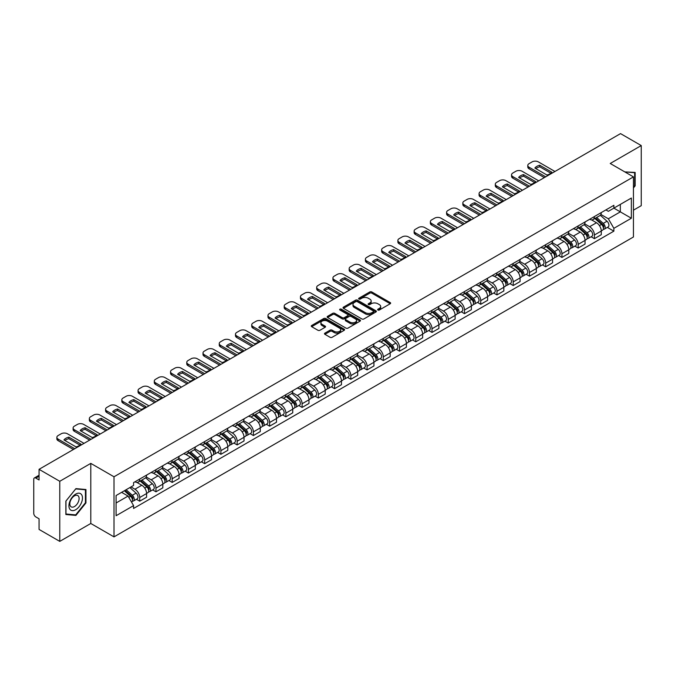<?xml version="1.0" encoding="UTF-8"?>
<svg xmlns="http://www.w3.org/2000/svg" width="675" height="675" viewBox="0 0 675 675"><rect width="100%" height="100%" fill="white"/><g stroke="black" fill="none" stroke-linecap="round" stroke-linejoin="round"><path stroke-width="1.01" d="M377.916 310.019A1.012 0.582 0 0 0 379.35 310.019L390.209 303.75A1.443 0.835 0 0 0 390.631 303.168A1.443 0.835 0 0 0 390.209 302.577L371.815 291.954A1.443 0.835 0 0 0 369.773 291.954L358.914 298.223A1.012 0.582 0 0 0 358.619 298.637A1.012 0.582 0 0 0 358.914 299.05A1.012 0.582 0 0 0 360.34 299.05L361.749 298.24A4.624 2.666 0 0 1 368.288 298.24L369.824 299.126A4.624 2.666 0 0 1 371.174 301.008A4.624 2.666 0 0 1 369.824 302.898L368.415 303.708A1.012 0.582 0 0 0 368.12 304.121A1.012 0.582 0 0 0 368.415 304.535A1.012 0.582 0 0 0 369.849 304.535L371.25 303.725A4.624 2.666 0 0 1 377.789 303.725L379.325 304.611A4.624 2.666 0 0 1 380.675 306.501A4.624 2.666 0 0 1 379.325 308.382L377.916 309.192A1.012 0.582 0 0 0 377.62 309.606A1.012 0.582 0 0 0 377.916 310.019L377.916 309.192M324.911 333.129A1.443 0.835 0 0 0 324.489 333.72A1.443 0.835 0 0 0 324.911 334.311L330.075 337.289A1.443 0.835 0 0 0 332.117 337.289L344.174 330.328A1.443 0.835 0 0 0 344.596 329.738A1.443 0.835 0 0 0 344.174 329.147L325.78 318.532A1.443 0.835 0 0 0 323.738 318.532L311.681 325.493A1.443 0.835 0 0 0 311.259 326.084A1.443 0.835 0 0 0 311.681 326.675L317.917 330.269A1.443 0.835 0 0 0 319.958 330.269L325.122 327.291A1.443 0.835 0 0 0 325.544 326.7A1.443 0.835 0 0 0 325.122 326.109L322.026 324.329A3.864 2.228 0 0 1 320.895 322.751A3.864 2.228 0 0 1 323.283 320.684A3.864 2.228 0 0 1 327.493 321.173L339.601 328.16A3.864 2.228 0 0 1 340.732 329.738A3.864 2.228 0 0 1 338.352 331.805A3.864 2.228 0 0 1 334.133 331.315L332.117 330.151A1.443 0.835 0 0 0 330.075 330.151L324.911 333.129L324.911 334.311M114.008 476.778L90.796 463.379L59.771 481.283L39.057 469.327L620.536 133.616L641.25 145.572L610.234 163.485L633.445 176.884L114.008 476.778L114.008 536.878L633.445 236.984L633.445 176.884M361.851 318.946A1.443 0.835 0 0 0 363.892 318.946L375.95 311.985A1.443 0.835 0 0 0 376.372 311.394A1.443 0.835 0 0 0 375.95 310.804L357.556 300.181A1.443 0.835 0 0 0 355.514 300.181L343.457 307.142A1.443 0.835 0 0 0 343.035 307.733A1.443 0.835 0 0 0 343.457 308.323L361.851 318.946M340.335 310.238A1.012 0.582 0 0 1 341.364 310.382L341.364 309.184L360.062 319.975A1.443 0.835 0 0 1 360.484 320.566A1.443 0.835 0 0 1 360.062 321.157L348.005 328.118A1.443 0.835 0 0 1 345.963 328.118L327.569 317.495L332.733 314.542L332.733 313.343L327.569 316.322A1.443 0.835 0 0 0 327.147 316.913A1.443 0.835 0 0 0 327.569 317.495L327.569 316.322M332.733 314.542A1.443 0.835 0 0 1 334.775 314.542L334.775 313.343A1.443 0.835 0 0 0 332.733 313.343M334.775 313.343L342.233 317.647A1.443 0.835 0 0 0 344.275 317.647L347.701 315.672A1.443 0.835 0 0 0 348.123 315.082A1.443 0.835 0 0 0 347.701 314.491L339.93 310.011A1.012 0.582 0 0 1 339.635 309.597A1.012 0.582 0 0 1 340.259 309.057A1.012 0.582 0 0 1 341.364 309.184M59.771 481.283L59.771 541.384L39.057 529.428L39.057 518.788L35.834 516.923A2.945 1.696 -120 0 1 33.75 513.321L33.75 479.301A2.945 1.696 -120 0 1 34.358 477.959L39.057 475.242M633.445 210.178L641.25 205.672L641.25 145.572M59.771 541.384L90.796 523.479L114.008 536.878M39.057 469.327L39.057 479.967L35.834 478.102A2.945 1.696 -120 0 0 34.358 477.959M594.405 216.548A6.775 3.907 60 0 1 593.004 219.594L599.873 215.62A6.775 3.907 -120 0 0 601.273 212.583M584.66 223.847L589.621 226.707A6.775 3.907 60 0 1 594.405 235.001L601.282 231.036A6.775 3.907 -120 0 0 596.489 222.742L591.57 219.898M601.282 231.036L601.282 234.698L594.405 238.672L591.114 236.765M593.004 219.594A6.775 3.907 60 0 1 589.672 219.282M594.405 235.001L594.405 238.672M578.171 225.922A6.775 3.907 60 0 1 576.762 228.968L583.639 225.003A6.775 3.907 -120 0 0 585.039 221.957M574.872 246.139L578.171 248.046L585.039 244.08L585.039 240.41A6.775 3.907 -120 0 0 580.247 232.116L575.336 229.281M576.762 228.968A6.775 3.907 60 0 1 573.429 228.665M568.417 233.221L573.379 236.081A6.775 3.907 60 0 1 578.171 244.375L578.171 248.046M561.929 235.305A6.775 3.907 60 0 1 560.528 238.343L567.397 234.377A6.775 3.907 -120 0 0 568.797 231.339M558.638 255.513L561.929 257.42L568.797 253.454L568.797 249.784A6.775 3.907 -120 0 0 564.013 241.49L559.094 238.655M560.528 238.343A6.775 3.907 60 0 1 557.196 238.039M552.175 242.595L557.145 245.455A6.775 3.907 60 0 1 561.929 253.749L561.929 257.42M545.687 244.679A6.775 3.907 60 0 1 544.286 247.717L551.154 243.751A6.775 3.907 -120 0 0 552.563 240.713M542.396 264.895L545.687 266.794L552.563 262.828L552.563 259.158A6.775 3.907 -120 0 0 547.771 250.864L542.852 248.029M544.286 247.717A6.775 3.907 60 0 1 540.953 247.413M535.942 251.969L540.903 254.838A6.775 3.907 60 0 1 545.687 263.132L545.687 266.794M529.453 254.053A6.775 3.907 60 0 1 528.053 257.091L534.921 253.125A6.775 3.907 -120 0 0 536.321 250.087M526.154 274.269L529.453 276.168L536.321 272.202L536.321 268.54A6.775 3.907 -120 0 0 531.537 260.246L526.618 257.403M528.053 257.091A6.775 3.907 60 0 1 524.72 256.787M519.699 261.343L524.661 264.212A6.775 3.907 60 0 1 529.453 272.506L529.453 276.168M513.211 263.427A6.775 3.907 60 0 1 511.81 266.465L518.678 262.499A6.775 3.907 -120 0 0 520.079 259.462M509.92 283.643L513.211 285.542L520.079 281.576L520.079 277.914A6.775 3.907 -120 0 0 515.295 269.62L510.376 266.777M511.81 266.465A6.775 3.907 60 0 1 508.477 266.161M503.466 270.717L508.427 273.586A6.775 3.907 60 0 1 513.211 281.88L513.211 285.542M496.977 272.801A6.775 3.907 60 0 1 495.568 275.847L502.445 271.873A6.775 3.907 -120 0 0 503.845 268.836M493.678 293.017L496.977 294.916L503.845 290.95L503.845 287.288A6.775 3.907 -120 0 0 499.053 278.994L494.142 276.151M495.568 275.847A6.775 3.907 60 0 1 492.235 275.535M487.223 280.1L492.185 282.96A6.775 3.907 60 0 1 496.977 291.254L496.977 294.916M480.735 282.175A6.775 3.907 60 0 1 479.334 285.221L486.202 281.256A6.775 3.907 -120 0 0 487.603 278.21M477.444 302.392L480.735 304.298L487.603 300.333L487.603 296.663A6.775 3.907 -120 0 0 482.819 288.368L477.9 285.533M479.334 285.221A6.775 3.907 60 0 1 476.002 284.909M470.981 289.474L475.943 292.334A6.775 3.907 60 0 1 480.735 300.628L480.735 304.298M464.493 291.558A6.775 3.907 60 0 1 463.092 294.595L469.96 290.63A6.775 3.907 -120 0 0 471.369 287.584M461.202 311.766L464.493 313.673L471.369 309.707L471.369 306.037A6.775 3.907 -120 0 0 466.577 297.743L461.658 294.907M463.092 294.595A6.775 3.907 60 0 1 459.759 294.292M454.748 298.848L459.709 301.708A6.775 3.907 60 0 1 464.493 310.002L464.493 313.673M448.259 300.932A6.775 3.907 60 0 1 446.858 303.969L453.727 300.004A6.775 3.907 -120 0 0 455.127 296.966M444.96 321.148L448.259 323.047L455.127 319.081L455.127 315.411A6.775 3.907 -120 0 0 450.343 307.117L445.424 304.282M446.858 303.969A6.775 3.907 60 0 1 443.517 303.666M438.505 308.222L443.467 311.091A6.775 3.907 60 0 1 448.259 319.376L448.259 323.047M432.017 310.306A6.775 3.907 60 0 1 430.616 313.343L437.484 309.378A6.775 3.907 -120 0 0 438.885 306.34M428.726 330.522L432.017 332.421L438.885 328.455L438.885 324.793A6.775 3.907 -120 0 0 434.101 316.499L429.182 313.656M430.616 313.343A6.775 3.907 60 0 1 427.283 313.04M422.272 317.596L427.233 320.465A6.775 3.907 60 0 1 432.017 328.759L432.017 332.421M415.783 319.68A6.775 3.907 60 0 1 414.374 322.718L421.251 318.752A6.775 3.907 -120 0 0 422.651 315.714M412.484 339.896L415.783 341.795L422.651 337.829L422.651 334.167A6.775 3.907 -120 0 0 417.859 325.873L412.948 323.03M414.374 322.718A6.775 3.907 60 0 1 411.041 322.414M406.029 326.97L410.991 329.839A6.775 3.907 60 0 1 415.783 338.133L415.783 341.795M399.541 329.054A6.775 3.907 60 0 1 398.14 332.1L405.008 328.126A6.775 3.907 -120 0 0 406.409 325.088M396.25 349.27L399.541 351.169L406.409 347.203L406.409 343.541A6.775 3.907 -120 0 0 401.625 335.247L396.706 332.404M398.14 332.1A6.775 3.907 60 0 1 394.808 331.788M389.787 336.344L394.748 339.213A6.775 3.907 60 0 1 399.541 347.507L399.541 351.169M383.299 338.428A6.775 3.907 60 0 1 381.898 341.474L388.766 337.508A6.775 3.907 -120 0 0 390.175 334.462M380.008 358.644L383.299 360.551L390.175 356.586L390.175 352.915A6.775 3.907 -120 0 0 385.383 344.621L380.464 341.786M381.898 341.474A6.775 3.907 60 0 1 378.565 341.162M373.553 345.727L378.515 348.587A6.775 3.907 60 0 1 383.299 356.881L383.299 360.551M367.065 347.811A6.775 3.907 60 0 1 365.664 350.848L372.532 346.882A6.775 3.907 -120 0 0 373.933 343.837M363.766 368.018L367.065 369.925L373.933 365.96L373.933 362.289A6.775 3.907 -120 0 0 369.149 353.995L364.23 351.16M365.664 350.848A6.775 3.907 60 0 1 362.323 350.544M357.311 355.101L362.273 357.961A6.775 3.907 60 0 1 367.065 366.255L367.065 369.925M350.823 357.185A6.775 3.907 60 0 1 349.422 360.222L356.29 356.257A6.775 3.907 -120 0 0 357.691 353.219M347.532 377.401L350.823 379.299L357.691 375.334L357.691 371.663A6.775 3.907 -120 0 0 352.907 363.369L347.988 360.534M349.422 360.222A6.775 3.907 60 0 1 346.089 359.918M341.077 364.475L346.039 367.335A6.775 3.907 60 0 1 350.823 375.629L350.823 379.299M334.589 366.559A6.775 3.907 60 0 1 333.18 369.596L340.057 365.631A6.775 3.907 -120 0 0 341.457 362.593M331.29 386.775L334.589 388.673L341.457 384.708L341.457 381.046A6.775 3.907 -120 0 0 336.665 372.752L331.746 369.908M333.18 369.596A6.775 3.907 60 0 1 329.847 369.293M324.835 373.849L329.797 376.718A6.775 3.907 60 0 1 334.589 385.012L334.589 388.673M318.347 375.933A6.775 3.907 60 0 1 316.946 378.97L323.814 375.005A6.775 3.907 -120 0 0 325.215 371.967M315.056 396.149L318.347 398.048L325.215 394.082L325.215 390.42A6.775 3.907 -120 0 0 320.431 382.126L315.512 379.282M316.946 378.97A6.775 3.907 60 0 1 313.613 378.667M308.593 383.223L313.554 386.092A6.775 3.907 60 0 1 318.347 394.386L318.347 398.048M302.105 385.307A6.775 3.907 60 0 1 300.704 388.344L307.572 384.379A6.775 3.907 -120 0 0 308.981 381.341M298.814 405.523L302.105 407.422L308.981 403.456L308.981 399.794A6.775 3.907 -120 0 0 304.189 391.5L299.27 388.657M300.704 388.344A6.775 3.907 60 0 1 297.371 388.041M292.359 392.597L297.321 395.466A6.775 3.907 60 0 1 302.105 403.76L302.105 407.422M285.871 394.681A6.775 3.907 60 0 1 284.47 397.727L291.338 393.761A6.775 3.907 -120 0 0 292.739 390.715M282.572 414.897L285.871 416.804L292.739 412.83L292.739 409.168A6.775 3.907 -120 0 0 287.947 400.874L283.036 398.039M284.47 397.727A6.775 3.907 60 0 1 281.129 397.415M276.117 401.979L281.078 404.84A6.775 3.907 60 0 1 285.871 413.134L285.871 416.804M269.629 404.063A6.775 3.907 60 0 1 268.228 407.101L275.096 403.135A6.775 3.907 -120 0 0 276.497 400.089M266.338 424.271L269.629 426.178L276.497 422.212L276.497 418.542A6.775 3.907 -120 0 0 271.713 410.248L266.794 407.413M268.228 407.101A6.775 3.907 60 0 1 264.895 406.797M259.883 411.353L264.845 414.214A6.775 3.907 60 0 1 269.629 422.508L269.629 426.178M253.387 413.438A6.775 3.907 60 0 1 251.986 416.475L258.863 412.509A6.775 3.907 -120 0 0 260.263 409.472M250.096 433.654L253.395 435.552L260.263 431.587L260.263 427.916A6.775 3.907 -120 0 0 255.471 419.622L250.552 416.787M251.986 416.475A6.775 3.907 60 0 1 248.653 416.171M243.641 420.727L248.602 423.588A6.775 3.907 60 0 1 253.395 431.882L253.395 435.552M237.153 422.812A6.775 3.907 60 0 1 235.752 425.849L242.62 421.883A6.775 3.907 -120 0 0 244.021 418.846M233.862 443.028L237.153 444.926L244.021 440.961L244.021 437.29A6.775 3.907 -120 0 0 239.237 429.005L234.318 426.161M235.752 425.849A6.775 3.907 60 0 1 232.419 425.545M227.399 430.102L232.36 432.97A6.775 3.907 60 0 1 237.153 441.264L237.153 444.926M220.911 432.186A6.775 3.907 60 0 1 219.51 435.223L226.378 431.257A6.775 3.907 -120 0 0 227.787 428.22M217.62 452.402L220.911 454.3L227.787 450.335L227.787 446.673A6.775 3.907 -120 0 0 222.995 438.379L218.076 435.535M219.51 435.223A6.775 3.907 60 0 1 216.177 434.919M211.165 439.476L216.127 442.344A6.775 3.907 60 0 1 220.911 450.638L220.911 454.3M204.677 441.56A6.775 3.907 60 0 1 203.268 444.597L210.144 440.632A6.775 3.907 -120 0 0 211.545 437.594M201.378 461.776L204.677 463.674L211.545 459.709L211.545 456.047A6.775 3.907 -120 0 0 206.752 447.753L201.842 444.909M203.268 444.597A6.775 3.907 60 0 1 199.935 444.293M194.923 448.85L199.884 451.718A6.775 3.907 60 0 1 204.677 460.013L204.677 463.674M188.435 450.934A6.775 3.907 60 0 1 187.034 453.98L193.902 450.014A6.775 3.907 -120 0 0 195.303 446.968M185.144 471.15L188.435 473.057L195.303 469.083L195.303 465.421A6.775 3.907 -120 0 0 190.519 457.127L185.6 454.292M187.034 453.98A6.775 3.907 60 0 1 183.701 453.667M178.681 458.232L183.651 461.093A6.775 3.907 60 0 1 188.435 469.387L188.435 473.057M172.193 460.308A6.775 3.907 60 0 1 170.792 463.354L177.668 459.388A6.775 3.907 -120 0 0 179.069 456.342M168.902 480.524L172.193 482.431L179.069 478.465L179.069 474.795A6.775 3.907 -120 0 0 174.277 466.501L169.357 463.666M170.792 463.354A6.775 3.907 60 0 1 167.459 463.05M162.447 467.606L167.408 470.467A6.775 3.907 60 0 1 172.193 478.761L172.193 482.431M155.959 469.69A6.775 3.907 60 0 1 154.558 472.728L161.426 468.762A6.775 3.907 -120 0 0 162.827 465.725M152.66 489.898L155.959 491.805L162.827 487.839L162.827 484.169A6.775 3.907 -120 0 0 158.043 475.875L153.124 473.04M154.558 472.728A6.775 3.907 60 0 1 151.225 472.424M146.205 476.98L151.166 479.841A6.775 3.907 60 0 1 155.959 488.135L155.959 491.805M139.717 479.064A6.775 3.907 60 0 1 138.316 482.102L145.184 478.136A6.775 3.907 -120 0 0 146.593 475.099M136.426 499.281L139.717 501.179L146.593 497.213L146.593 493.543A6.775 3.907 -120 0 0 141.801 485.249L136.882 482.414M138.316 482.102A6.775 3.907 60 0 1 134.983 481.798M130.975 486.937L134.932 489.223A6.775 3.907 60 0 1 139.717 497.517L139.717 501.179M605.914 209.908L608.352 211.326L631.361 198.037L620.325 204.407L620.325 211.866L608.352 218.776L600.893 214.464M116.092 502.985L128.064 496.074L133.574 505.626L116.092 515.725L116.092 495.526L133.574 485.435L133.574 482.608L613.87 205.31L613.87 208.136L631.361 218.236L613.87 228.327L608.352 218.776M631.361 198.037L631.361 218.236M133.574 505.626L133.574 508.452L613.87 231.154L613.87 228.327M633.445 187.971L635.158 185.836L635.158 172.446L624.822 171.906L634.643 172.707L634.643 185.684L633.445 187.178M90.796 463.379L90.796 523.479M65.863 514.519L75.912 515.413L85.953 502.917L85.953 489.527L75.912 488.624L65.863 501.12L65.863 514.519M128.064 496.074L121.61 492.345M607.348 227.391L613.87 231.154M634.643 185.532L635.158 185.836M74.849 514.806L75.912 515.413M85.43 502.613L85.953 502.917M378.321 310.163L379.325 309.589A4.624 2.666 0 0 0 380.675 307.699L380.675 306.501M371.174 301.008L371.174 302.214A4.624 2.666 0 0 1 369.824 304.104L368.82 304.678M390.209 302.577L390.209 303.75L371.815 293.161A1.443 0.835 0 0 0 369.773 293.161L359.319 299.194M375.95 310.804L375.95 311.985L357.556 301.387A1.443 0.835 0 0 0 355.514 301.387L343.482 308.34M373.393 311.808A1.012 0.582 0 0 0 373.697 311.394A1.012 0.582 0 0 0 373.393 310.981L357.252 301.657A1.012 0.582 0 0 0 355.826 301.657L354.341 302.518A4.624 2.666 0 0 0 352.983 304.4A4.624 2.666 0 0 0 354.341 306.29L365.377 312.66A4.624 2.666 0 0 0 371.917 312.66L373.393 311.808L373.393 313.006A1.012 0.582 0 0 0 373.697 312.593L373.697 311.394M352.983 304.4L352.983 305.606A4.624 2.666 0 0 0 354.341 307.496L354.341 306.29M373.393 313.006L371.917 313.867A4.624 2.666 0 0 1 365.377 313.867L354.341 307.496M334.775 314.542L342.233 318.845A1.443 0.835 0 0 0 344.275 318.845L347.701 316.87A1.443 0.835 0 0 0 348.123 316.28L348.123 315.082M341.364 310.382L360.045 321.165M349.971 322.118A3.864 2.228 0 0 0 354.189 322.599A3.864 2.228 0 0 0 356.569 320.541A3.864 2.228 0 0 0 355.438 318.963L351.177 316.499A1.443 0.835 0 0 0 349.127 316.499L345.71 318.473A1.443 0.835 0 0 0 345.288 319.064A1.443 0.835 0 0 0 345.71 319.655L349.971 322.118L349.971 323.317A3.864 2.228 0 0 0 354.189 323.798A3.864 2.228 0 0 0 356.569 321.739L356.569 320.541M345.288 319.064L345.288 320.262A1.443 0.835 0 0 0 345.71 320.853L345.71 319.655M349.971 323.317L345.71 320.853M340.732 329.738L340.732 330.944A3.864 2.228 0 0 1 338.352 333.003A3.864 2.228 0 0 1 334.133 332.522L332.117 331.358A1.443 0.835 0 0 0 330.075 331.358L324.937 334.319M320.895 322.751L320.895 323.949A3.864 2.228 0 0 0 322.026 325.527L322.026 324.329M325.097 327.299L322.026 325.527M344.174 329.147L344.174 330.328L325.78 319.731A1.443 0.835 0 0 0 323.738 319.731L311.698 326.683M594.877 218.506L601.492 224.412A3.679 2.126 60 0 1 602.648 230.108L601.273 230.901M595.055 218.666L598.168 220.463M595.544 218.126L602.91 224.691A1.763 1.021 60 0 1 603.458 227.424A1.763 1.021 60 0 1 603.298 227.492M596.649 217.485L603.264 223.391A3.679 2.126 60 0 1 604.42 229.087A3.679 2.126 60 0 1 603.307 229.205M600.337 215.274L607.011 221.231A3.679 2.126 60 0 1 608.167 226.918L604.42 229.087M550.859 173.197L539.764 166.793A9.197 5.316 180 0 0 535.84 168.615M544.337 177.609L529.09 168.801A4.413 2.548 180 0 1 527.791 167.003L527.791 165.434A4.413 2.548 -0 0 0 529.09 167.24L529.09 168.801M539.764 165.232A9.197 5.316 180 0 0 534.87 168.058L546.927 175.019A9.197 5.316 180 0 0 551.821 172.193L539.764 165.232L539.764 166.793M554.951 171.475L538.355 161.89A4.413 2.548 -0 0 0 532.102 161.89L529.09 163.637A4.413 2.548 -0 0 0 527.791 165.434M545.687 176.825L529.09 167.24M578.635 227.888L585.259 233.786A3.679 2.126 60 0 1 586.406 239.482L585.039 240.275M578.812 228.04L581.926 229.837M579.302 227.5L586.668 234.073A1.763 1.021 60 0 1 587.225 236.798A1.763 1.021 60 0 1 587.064 236.866M580.407 226.868L587.022 232.765A3.679 2.126 60 0 1 588.178 238.461A3.679 2.126 60 0 1 587.064 238.579M584.094 224.648L590.768 230.605A3.679 2.126 60 0 1 591.924 236.292L588.178 238.461M562.402 237.262L569.017 243.169A3.679 2.126 60 0 1 570.173 248.856L568.797 249.649M562.57 237.414L565.692 239.212M563.068 236.874L570.426 243.447A1.763 1.021 60 0 1 570.983 246.181A1.763 1.021 60 0 1 570.822 246.24M564.165 236.242L570.788 242.148A3.679 2.126 60 0 1 571.944 247.835A3.679 2.126 60 0 1 570.831 247.953M567.861 234.023L574.535 239.979A3.679 2.126 60 0 1 575.691 245.675L571.944 247.835M633.994 172.336L634.643 172.707M81.557 494.615A9.568 5.527 120 0 0 72.318 497.087A9.568 5.527 120 0 0 69.837 509.186A9.568 5.527 120 0 0 79.085 506.714A9.568 5.527 120 0 0 81.557 494.615M78.477 496.201A6.547 3.78 120 0 0 77.743 495.517A6.547 3.78 120 0 0 71.651 498.572A6.547 3.78 120 0 0 70.453 506.182A6.547 3.78 120 0 0 71.196 506.866A6.547 3.78 120 0 0 77.287 503.803A6.547 3.78 120 0 0 78.477 496.201M75.701 514.882L65.964 514.013L65.964 501.027L75.701 488.919L85.43 489.788L85.43 502.774L75.701 514.882M84.788 489.417L85.43 489.788M534.617 182.571L523.53 176.167A9.197 5.316 180 0 0 519.607 177.989M528.095 186.983L512.848 178.175A4.413 2.548 180 0 1 511.557 176.377L511.557 174.808A4.413 2.548 -0 0 0 512.848 176.614L512.848 178.175M523.53 174.606A9.197 5.316 180 0 0 518.636 177.432L530.693 184.393A9.197 5.316 180 0 0 535.587 181.567L523.53 174.606L523.53 176.167M538.717 180.849L522.112 171.264A4.413 2.548 -0 0 0 515.869 171.264L512.848 173.011A4.413 2.548 -0 0 0 511.557 174.808M529.453 186.199L512.848 176.614M518.375 191.945L507.288 185.549A9.197 5.316 180 0 0 503.364 187.363M511.861 196.357L496.606 187.557A4.413 2.548 180 0 1 495.315 185.752L495.315 184.191A4.413 2.548 -0 0 0 496.606 185.988L496.606 187.557M507.288 183.98A9.197 5.316 180 0 0 502.394 186.806L514.451 193.767A9.197 5.316 180 0 0 519.345 190.941L507.288 183.98L507.288 185.549M522.475 190.223L505.87 180.638A4.413 2.548 -0 0 0 499.627 180.638L496.606 182.385A4.413 2.548 -0 0 0 495.315 184.191M513.211 195.573L496.606 185.988M546.159 246.637L552.774 252.543A3.679 2.126 60 0 1 553.93 258.23L552.563 259.023M546.337 246.788L549.45 248.594M546.826 246.248L554.192 252.821A1.763 1.021 60 0 1 554.749 255.555A1.763 1.021 60 0 1 554.588 255.614M547.931 245.616L554.546 251.522A3.679 2.126 60 0 1 555.702 257.209A3.679 2.126 60 0 1 554.588 257.327M551.618 243.397L558.292 249.353A3.679 2.126 60 0 1 559.448 255.049L555.702 257.209M529.917 256.011L536.541 261.917A3.679 2.126 60 0 1 537.697 267.604L536.321 268.397M530.094 256.171L533.208 257.968M530.592 255.622L537.95 262.195A1.763 1.021 60 0 1 538.507 264.929A1.763 1.021 60 0 1 538.346 264.988M531.689 254.99L538.304 260.896A3.679 2.126 60 0 1 539.46 266.583A3.679 2.126 60 0 1 538.355 266.701M535.385 252.779L542.059 258.727A3.679 2.126 60 0 1 543.215 264.423L539.46 266.583M513.683 265.385L520.298 271.291A3.679 2.126 60 0 1 521.454 276.986L520.079 277.779M513.861 265.545L516.974 267.342M514.35 265.005L521.716 271.569A1.763 1.021 60 0 1 522.264 274.303A1.763 1.021 60 0 1 522.104 274.371M515.455 264.364L522.07 270.27A3.679 2.126 60 0 1 523.226 275.957A3.679 2.126 60 0 1 522.112 276.075M519.142 262.153L525.817 268.11A3.679 2.126 60 0 1 526.972 273.797L523.226 275.957M502.141 201.319L491.046 194.923A9.197 5.316 180 0 0 487.122 196.746M495.619 205.732L480.372 196.931A4.413 2.548 180 0 1 479.081 195.126L479.081 193.565A4.413 2.548 -0 0 0 480.372 195.362L480.372 196.931M491.046 193.354A9.197 5.316 180 0 0 486.16 196.18L498.218 203.141A9.197 5.316 180 0 0 503.103 200.323L491.046 193.354L491.046 194.923M506.242 199.606L489.637 190.021A4.413 2.548 -0 0 0 483.393 190.021L480.372 191.759A4.413 2.548 -0 0 0 479.081 193.565M496.977 204.955L480.372 195.362M485.899 210.701L474.812 204.297A9.197 5.316 180 0 0 470.888 206.12M479.385 215.106L464.13 206.305A4.413 2.548 180 0 1 462.839 204.5L462.839 202.939A4.413 2.548 -0 0 0 464.13 204.744L464.13 206.305M474.812 202.736A9.197 5.316 180 0 0 469.918 205.554L481.975 212.515A9.197 5.316 180 0 0 486.869 209.697L474.812 202.736L474.812 204.297M489.999 208.98L473.394 199.395A4.413 2.548 -0 0 0 467.151 199.395L464.13 201.133A4.413 2.548 -0 0 0 462.839 202.939M480.735 214.329L464.13 204.744M469.657 220.075L458.57 213.671A9.197 5.316 180 0 0 454.646 215.494M463.143 224.48L447.896 215.679A4.413 2.548 180 0 1 446.597 213.874L446.597 212.313A4.413 2.548 -0 0 0 447.896 214.118L447.896 215.679M458.57 212.11A9.197 5.316 180 0 0 453.676 214.937L465.733 221.898A9.197 5.316 180 0 0 470.627 219.071L458.57 212.11L458.57 213.671M473.757 218.354L457.161 208.769A4.413 2.548 -0 0 0 450.908 208.769L447.896 210.507A4.413 2.548 -0 0 0 446.597 212.313M464.493 223.703L447.896 214.118M453.423 229.449L442.336 223.045A9.197 5.316 180 0 0 438.413 224.868M446.901 233.862L431.654 225.053A4.413 2.548 180 0 1 430.363 223.248L430.363 221.687A4.413 2.548 -0 0 0 431.654 223.493L431.654 225.053M442.336 221.484A9.197 5.316 180 0 0 437.442 224.311L449.499 231.272A9.197 5.316 180 0 0 454.393 228.445L442.336 221.484L442.336 223.045M457.523 227.728L440.918 218.143A4.413 2.548 -0 0 0 434.675 218.143L431.654 219.89A4.413 2.548 -0 0 0 430.363 221.687M448.259 233.078L431.654 223.493M437.181 238.823L426.094 232.419A9.197 5.316 180 0 0 422.17 234.242M430.667 243.236L415.412 234.427A4.413 2.548 180 0 1 414.121 232.63L414.121 231.061A4.413 2.548 -0 0 0 415.412 232.867L415.412 234.427M426.094 230.858A9.197 5.316 180 0 0 421.2 233.685L433.257 240.646A9.197 5.316 180 0 0 438.151 237.819L426.094 230.858L426.094 232.419M441.281 237.102L424.676 227.517A4.413 2.548 -0 0 0 418.433 227.517L415.412 229.264A4.413 2.548 -0 0 0 414.121 231.061M432.017 242.452L415.412 232.867M420.947 248.198L409.852 241.793A9.197 5.316 180 0 0 405.928 243.616M414.425 252.61L399.178 243.802A4.413 2.548 180 0 1 397.879 242.004L397.879 240.443A4.413 2.548 -0 0 0 399.178 242.241L399.178 243.802M409.852 240.233A9.197 5.316 180 0 0 404.966 243.059L417.023 250.02A9.197 5.316 180 0 0 421.909 247.193L409.852 240.233L409.852 241.793M425.048 246.476L408.442 236.891A4.413 2.548 -0 0 0 402.199 236.891L399.178 238.638A4.413 2.548 -0 0 0 397.879 240.443M415.783 251.826L399.178 242.241M404.705 257.572L393.618 251.176A9.197 5.316 180 0 0 389.694 252.99M398.191 261.984L382.936 253.184A4.413 2.548 180 0 1 381.645 251.378L381.645 249.817A4.413 2.548 -0 0 0 382.936 251.615L382.936 253.184M393.618 249.607A9.197 5.316 180 0 0 388.724 252.433L400.781 259.394A9.197 5.316 180 0 0 405.675 256.567L393.618 249.607L393.618 251.176M408.805 255.859L392.2 246.274A4.413 2.548 -0 0 0 385.957 246.274L382.936 248.012A4.413 2.548 -0 0 0 381.645 249.817M399.541 261.208L382.936 251.615M388.462 266.954L377.376 260.55A9.197 5.316 180 0 0 373.452 262.373M381.949 271.358L366.702 262.558A4.413 2.548 180 0 1 365.403 260.752L365.403 259.192A4.413 2.548 -0 0 0 366.702 260.997L366.702 262.558M377.376 258.989A9.197 5.316 180 0 0 372.482 261.807L384.539 268.768A9.197 5.316 180 0 0 389.433 265.95L377.376 258.989L377.376 260.55M392.563 265.233L375.967 255.648A4.413 2.548 -0 0 0 369.714 255.648L366.702 257.386A4.413 2.548 -0 0 0 365.403 259.192M383.299 270.582L366.702 260.997M372.229 276.328L361.142 269.924A9.197 5.316 180 0 0 357.218 271.747M365.707 280.733L350.46 271.932A4.413 2.548 180 0 1 349.169 270.127L349.169 268.566A4.413 2.548 -0 0 0 350.46 270.371L350.46 271.932M361.142 268.363A9.197 5.316 180 0 0 356.248 271.19L368.305 278.151A9.197 5.316 180 0 0 373.199 275.324L361.142 268.363L361.142 269.924M376.329 274.607L359.724 265.022A4.413 2.548 -0 0 0 353.481 265.022L350.46 266.76A4.413 2.548 -0 0 0 349.169 268.566M367.065 279.956L350.46 270.371M355.987 285.702L344.9 279.298A9.197 5.316 180 0 0 340.976 281.121M349.473 290.115L334.218 281.306A4.413 2.548 180 0 1 332.927 279.501L332.927 277.94A4.413 2.548 -0 0 0 334.218 279.745L334.218 281.306M344.9 277.737A9.197 5.316 180 0 0 340.006 280.564L352.063 287.525A9.197 5.316 180 0 0 356.957 284.698L344.9 277.737L344.9 279.298M360.087 283.981L343.482 274.396A4.413 2.548 -0 0 0 337.238 274.396L334.218 276.142A4.413 2.548 -0 0 0 332.927 277.94M350.823 289.33L334.218 279.745M339.753 295.076L328.657 288.672A9.197 5.316 180 0 0 324.734 290.495M333.231 299.489L317.984 290.68A4.413 2.548 180 0 1 316.685 288.883L316.685 287.314A4.413 2.548 -0 0 0 317.984 289.119L317.984 290.68M328.657 287.111A9.197 5.316 180 0 0 323.772 289.938L335.829 296.899A9.197 5.316 180 0 0 340.715 294.072L328.657 287.111L328.657 288.672M343.853 293.355L327.248 283.77A4.413 2.548 -0 0 0 321.005 283.77L317.984 285.517A4.413 2.548 -0 0 0 316.685 287.314M334.589 298.704L317.984 289.119M323.511 304.45L312.424 298.046A9.197 5.316 180 0 0 308.5 299.869M316.997 308.863L301.742 300.054A4.413 2.548 180 0 1 300.451 298.257L300.451 296.696A4.413 2.548 -0 0 0 301.742 298.493L301.742 300.054M312.424 296.485A9.197 5.316 180 0 0 307.53 299.312L319.587 306.273A9.197 5.316 180 0 0 324.481 303.446L312.424 296.485L312.424 298.046M327.611 302.729L311.006 293.144A4.413 2.548 -0 0 0 304.762 293.144L301.742 294.891A4.413 2.548 -0 0 0 300.451 296.696M318.347 308.078L301.742 298.493M307.268 313.824L296.182 307.429A9.197 5.316 180 0 0 292.258 309.243M300.755 318.237L285.508 309.437A4.413 2.548 180 0 1 284.209 307.631L284.209 306.07A4.413 2.548 -0 0 0 285.508 307.868L285.508 309.437M296.182 305.859A9.197 5.316 180 0 0 291.288 308.686L303.345 315.647A9.197 5.316 180 0 0 308.239 312.82L296.182 305.859L296.182 307.429M311.369 312.112L294.773 302.518A4.413 2.548 -0 0 0 288.52 302.518L285.508 304.265A4.413 2.548 -0 0 0 284.209 306.07M302.105 317.461L285.508 307.868M291.035 323.207L279.948 316.803A9.197 5.316 180 0 0 276.016 318.625M284.512 327.611L269.266 318.811A4.413 2.548 180 0 1 267.975 317.005L267.975 315.444A4.413 2.548 -0 0 0 269.266 317.25L269.266 318.811M279.948 315.242A9.197 5.316 180 0 0 275.054 318.06L287.111 325.021A9.197 5.316 180 0 0 292.005 322.203L279.948 315.242L279.948 316.803M295.135 321.486L278.53 311.901A4.413 2.548 -0 0 0 272.287 311.901L269.266 313.639A4.413 2.548 -0 0 0 267.975 315.444M285.871 326.835L269.266 317.25M274.793 332.581L263.706 326.177A9.197 5.316 180 0 0 259.782 327.999M268.279 336.985L253.024 328.185A4.413 2.548 180 0 1 251.733 326.379L251.733 324.818A4.413 2.548 -0 0 0 253.024 326.624L253.024 328.185M263.706 324.616A9.197 5.316 180 0 0 258.812 327.442L270.869 334.403A9.197 5.316 180 0 0 275.763 331.577L263.706 324.616L263.706 326.177M278.893 330.86L262.288 321.275A4.413 2.548 -0 0 0 256.044 321.275L253.024 323.013A4.413 2.548 -0 0 0 251.733 324.818M269.629 336.209L253.024 326.624M258.559 341.955L247.463 335.551A9.197 5.316 180 0 0 243.54 337.373M252.037 346.368L236.79 337.559A4.413 2.548 180 0 1 235.491 335.753L235.491 334.192A4.413 2.548 -0 0 0 236.79 335.998L236.79 337.559M247.463 333.99A9.197 5.316 180 0 0 242.578 336.817L254.635 343.777A9.197 5.316 180 0 0 259.521 340.951L247.463 333.99L247.463 335.551M262.659 340.234L246.054 330.649A4.413 2.548 -0 0 0 239.811 330.649L236.79 332.395A4.413 2.548 -0 0 0 235.491 334.192M253.395 345.583L236.79 335.998M242.317 351.329L231.23 344.925A9.197 5.316 180 0 0 227.306 346.748M235.803 355.742L220.548 346.933A4.413 2.548 180 0 1 219.257 345.136L219.257 343.567A4.413 2.548 -0 0 0 220.548 345.372L220.548 346.933M231.23 343.364A9.197 5.316 180 0 0 226.336 346.191L238.393 353.152A9.197 5.316 180 0 0 243.287 350.325L231.23 343.364L231.23 344.925M246.417 349.608L229.812 340.023A4.413 2.548 -0 0 0 223.568 340.023L220.548 341.769A4.413 2.548 -0 0 0 219.257 343.567M237.153 354.957L220.548 345.372M226.074 360.703L214.988 354.299A9.197 5.316 180 0 0 211.064 356.122M219.561 365.116L204.314 356.307A4.413 2.548 180 0 1 203.015 354.51L203.015 352.949A4.413 2.548 -0 0 0 204.314 354.746L204.314 356.307M214.988 352.738A9.197 5.316 180 0 0 210.094 355.565L222.151 362.526A9.197 5.316 180 0 0 227.045 359.699L214.988 352.738L214.988 354.299M230.175 358.982L213.578 349.397A4.413 2.548 -0 0 0 207.326 349.397L204.314 351.143A4.413 2.548 -0 0 0 203.015 352.949M220.911 364.331L204.314 354.746M209.841 370.077L198.754 363.682A9.197 5.316 180 0 0 194.822 365.496M203.318 374.49L188.072 365.69A4.413 2.548 180 0 1 186.781 363.884L186.781 362.323A4.413 2.548 -0 0 0 188.072 364.12L188.072 365.69M198.754 362.112A9.197 5.316 180 0 0 193.86 364.939L205.917 371.9A9.197 5.316 180 0 0 210.811 369.073L198.754 362.112L198.754 363.682M213.941 368.364L197.336 358.771A4.413 2.548 -0 0 0 191.093 358.771L188.072 360.517A4.413 2.548 -0 0 0 186.781 362.323M204.677 373.705L188.072 364.12M497.441 274.759L504.065 280.665A3.679 2.126 60 0 1 505.212 286.36L503.845 287.153M497.618 274.919L500.732 276.716M498.108 274.379L505.474 280.943A1.763 1.021 60 0 1 506.031 283.677A1.763 1.021 60 0 1 505.87 283.745M499.213 273.738L505.828 279.644A3.679 2.126 60 0 1 506.984 285.339A3.679 2.126 60 0 1 505.87 285.457M502.9 271.527L509.574 277.484A3.679 2.126 60 0 1 510.73 283.171L506.984 285.339M481.208 284.141L487.822 290.039A3.679 2.126 60 0 1 488.978 295.734L487.603 296.527M481.376 284.293L484.498 286.09M481.874 283.753L489.232 290.326A1.763 1.021 60 0 1 489.788 293.051A1.763 1.021 60 0 1 489.628 293.119M482.971 283.12L489.594 289.018A3.679 2.126 60 0 1 490.75 294.713A3.679 2.126 60 0 1 489.637 294.832M486.667 280.901L493.341 286.858A3.679 2.126 60 0 1 494.497 292.545L490.75 294.713M464.965 293.515L471.58 299.422A3.679 2.126 60 0 1 472.736 305.108L471.361 305.902M465.142 293.667L468.256 295.464M465.632 293.127L472.998 299.7A1.763 1.021 60 0 1 473.555 302.434A1.763 1.021 60 0 1 473.386 302.493M466.737 292.494L473.352 298.392A3.679 2.126 60 0 1 474.508 304.087A3.679 2.126 60 0 1 473.394 304.206M470.424 290.275L477.098 296.232A3.679 2.126 60 0 1 478.254 301.927L474.508 304.087M448.723 302.889L455.347 308.796A3.679 2.126 60 0 1 456.502 314.483L455.127 315.276M448.9 303.041L452.014 304.847M449.398 302.501L456.756 309.074A1.763 1.021 60 0 1 457.312 311.808A1.763 1.021 60 0 1 457.152 311.867M450.495 301.868L457.11 307.775A3.679 2.126 60 0 1 458.266 313.462A3.679 2.126 60 0 1 457.161 313.58M454.182 299.649L460.865 305.606A3.679 2.126 60 0 1 462.021 311.302L458.266 313.462M432.489 312.263L439.104 318.17A3.679 2.126 60 0 1 440.26 323.857L438.885 324.65M432.667 312.424L435.78 314.221M433.156 311.875L440.522 318.448A1.763 1.021 60 0 1 441.07 321.182A1.763 1.021 60 0 1 440.91 321.241M434.261 311.243L440.876 317.149A3.679 2.126 60 0 1 442.032 322.836A3.679 2.126 60 0 1 440.918 322.954M437.948 309.023L444.623 314.98A3.679 2.126 60 0 1 445.778 320.676L442.032 322.836M416.247 321.637L422.862 327.544A3.679 2.126 60 0 1 424.018 333.239L422.651 334.024M416.424 321.798L419.538 323.595M416.914 321.258L424.28 327.822A1.763 1.021 60 0 1 424.837 330.556A1.763 1.021 60 0 1 424.676 330.623M418.019 320.617L424.634 326.523A3.679 2.126 60 0 1 425.79 332.21A3.679 2.126 60 0 1 424.676 332.328M421.706 318.406L428.38 324.363A3.679 2.126 60 0 1 429.536 330.05L425.79 332.21M400.013 331.012L406.628 336.918A3.679 2.126 60 0 1 407.784 342.613L406.409 343.406M400.182 331.172L403.304 332.969M400.68 330.632L408.038 337.196A1.763 1.021 60 0 1 408.594 339.93A1.763 1.021 60 0 1 408.434 339.998M401.777 329.991L408.4 335.897A3.679 2.126 60 0 1 409.556 341.592A3.679 2.126 60 0 1 408.442 341.71M405.473 327.78L412.147 333.737A3.679 2.126 60 0 1 413.302 339.424L409.556 341.592M383.771 340.394L390.386 346.292A3.679 2.126 60 0 1 391.542 351.987L390.167 352.78M383.948 340.546L387.062 342.343M384.438 340.006L391.804 346.579A1.763 1.021 60 0 1 392.361 349.304A1.763 1.021 60 0 1 392.192 349.372M385.543 339.365L392.158 345.271A3.679 2.126 60 0 1 393.314 350.966A3.679 2.126 60 0 1 392.2 351.084M389.23 337.154L395.904 343.111A3.679 2.126 60 0 1 397.06 348.798L393.314 350.966M367.529 349.768L374.152 355.674A3.679 2.126 60 0 1 375.308 361.361L373.933 362.154M367.706 349.92L370.82 351.717M368.204 349.38L375.562 355.953A1.763 1.021 60 0 1 376.118 358.687A1.763 1.021 60 0 1 375.958 358.746M369.301 348.747L375.916 354.645A3.679 2.126 60 0 1 377.072 360.34A3.679 2.126 60 0 1 375.967 360.458M372.988 346.528L379.671 352.485A3.679 2.126 60 0 1 380.818 358.18L377.072 360.34M351.295 359.142L357.91 365.048A3.679 2.126 60 0 1 359.066 370.735L357.691 371.528M351.473 359.294L354.586 361.1M351.962 358.754L359.328 365.327A1.763 1.021 60 0 1 359.876 368.061A1.763 1.021 60 0 1 359.716 368.12M353.067 358.121L359.682 364.027A3.679 2.126 60 0 1 360.838 369.714A3.679 2.126 60 0 1 359.724 369.832M356.754 355.902L363.428 361.859A3.679 2.126 60 0 1 364.584 367.554L360.838 369.714M335.053 368.516L341.668 374.423A3.679 2.126 60 0 1 342.824 380.109L341.457 380.902M335.23 368.677L338.344 370.474M335.72 368.128L343.086 374.701A1.763 1.021 60 0 1 343.642 377.435A1.763 1.021 60 0 1 343.482 377.494M336.825 367.495L343.44 373.402A3.679 2.126 60 0 1 344.596 379.088A3.679 2.126 60 0 1 343.482 379.207M340.512 365.276L347.186 371.233A3.679 2.126 60 0 1 348.342 376.928L344.596 379.088M318.819 377.89L325.434 383.797A3.679 2.126 60 0 1 326.59 389.492L325.215 390.277M318.988 378.051L322.11 379.848M319.486 377.511L326.843 384.075A1.763 1.021 60 0 1 327.4 386.809A1.763 1.021 60 0 1 327.24 386.876M320.583 376.869L327.206 382.776A3.679 2.126 60 0 1 328.362 388.462A3.679 2.126 60 0 1 327.248 388.581M324.278 374.659L330.952 380.616A3.679 2.126 60 0 1 332.108 386.302L328.362 388.462M302.577 387.264L309.192 393.171A3.679 2.126 60 0 1 310.348 398.866L308.973 399.659M302.754 387.425L305.868 389.222M303.244 386.885L310.61 393.449A1.763 1.021 60 0 1 311.167 396.183A1.763 1.021 60 0 1 310.998 396.25M304.349 386.243L310.964 392.15A3.679 2.126 60 0 1 312.12 397.845A3.679 2.126 60 0 1 311.006 397.963M308.036 384.033L314.71 389.99A3.679 2.126 60 0 1 315.866 395.677L312.12 397.845M286.335 396.647L292.958 402.545A3.679 2.126 60 0 1 294.114 408.24L292.739 409.033M286.512 396.799L289.626 398.596M287.01 396.259L294.368 402.832A1.763 1.021 60 0 1 294.924 405.557A1.763 1.021 60 0 1 294.764 405.624M288.107 395.618L294.722 401.524A3.679 2.126 60 0 1 295.878 407.219A3.679 2.126 60 0 1 294.773 407.337M291.794 393.407L298.477 399.364A3.679 2.126 60 0 1 299.624 405.051L295.878 407.219M270.101 406.021L276.716 411.927A3.679 2.126 60 0 1 277.872 417.614L276.497 418.407M270.278 406.173L273.392 407.97M270.768 405.633L278.134 412.206A1.763 1.021 60 0 1 278.682 414.931A1.763 1.021 60 0 1 278.522 414.998M271.873 405L278.488 410.898A3.679 2.126 60 0 1 279.644 416.593A3.679 2.126 60 0 1 278.53 416.711M275.56 402.781L282.234 408.738A3.679 2.126 60 0 1 283.39 414.425L279.644 416.593M253.859 415.395L260.474 421.301A3.679 2.126 60 0 1 261.63 426.988L260.263 427.781M254.036 415.547L257.15 417.352M254.526 415.007L261.892 421.58A1.763 1.021 60 0 1 262.448 424.313A1.763 1.021 60 0 1 262.288 424.373M255.631 414.374L262.246 420.28A3.679 2.126 60 0 1 263.402 425.967A3.679 2.126 60 0 1 262.288 426.085M259.318 412.155L265.992 418.112A3.679 2.126 60 0 1 267.148 423.807L263.402 425.967M237.625 424.769L244.24 430.675A3.679 2.126 60 0 1 245.396 436.362L244.021 437.155M237.794 424.929L240.907 426.727M238.292 424.381L245.649 430.954A1.763 1.021 60 0 1 246.206 433.688A1.763 1.021 60 0 1 246.046 433.747M239.389 423.748L246.012 429.654A3.679 2.126 60 0 1 247.16 435.341A3.679 2.126 60 0 1 246.054 435.459M243.084 421.529L249.758 427.486A3.679 2.126 60 0 1 250.914 433.181L247.16 435.341M221.383 434.143L227.998 440.049A3.679 2.126 60 0 1 229.154 445.736L227.779 446.529M221.56 434.303L224.674 436.101M222.05 433.763L229.416 440.328A1.763 1.021 60 0 1 229.964 443.062A1.763 1.021 60 0 1 229.804 443.129M223.155 433.122L229.77 439.028A3.679 2.126 60 0 1 230.926 444.715A3.679 2.126 60 0 1 229.812 444.833M226.842 430.912L233.516 436.86A3.679 2.126 60 0 1 234.672 442.555L230.926 444.715M205.141 443.517L211.764 449.423A3.679 2.126 60 0 1 212.92 455.119L211.545 455.912M205.318 443.678L208.432 445.475M205.807 443.138L213.173 449.702A1.763 1.021 60 0 1 213.73 452.436A1.763 1.021 60 0 1 213.57 452.503M206.913 442.496L213.528 448.403A3.679 2.126 60 0 1 214.684 454.098A3.679 2.126 60 0 1 213.578 454.216M210.6 440.286L217.274 446.243A3.679 2.126 60 0 1 218.43 451.929L214.684 454.098M188.907 452.9L195.522 458.798A3.679 2.126 60 0 1 196.678 464.493L195.303 465.286M189.084 453.052L192.198 454.849M189.574 452.512L196.94 459.084A1.763 1.021 60 0 1 197.488 461.81A1.763 1.021 60 0 1 197.328 461.877M190.671 451.87L197.294 457.777A3.679 2.126 60 0 1 198.45 463.472A3.679 2.126 60 0 1 197.336 463.59M194.366 449.66L201.04 455.617A3.679 2.126 60 0 1 202.196 461.303L198.45 463.472M193.598 379.46L182.512 373.056A9.197 5.316 180 0 0 178.588 374.878M187.085 383.864L171.83 375.064A4.413 2.548 180 0 1 170.539 373.258L170.539 371.697A4.413 2.548 -0 0 0 171.83 373.503L171.83 375.064M182.512 371.495A9.197 5.316 180 0 0 177.618 374.313L189.675 381.274A9.197 5.316 180 0 0 194.569 378.456L182.512 371.495L182.512 373.056M197.699 377.738L181.094 368.153A4.413 2.548 -0 0 0 174.85 368.153L171.83 369.892A4.413 2.548 -0 0 0 170.539 371.697M188.435 383.088L171.83 373.503M177.365 388.834L166.269 382.43A9.197 5.316 180 0 0 162.346 384.252M170.843 393.238L155.596 384.438A4.413 2.548 180 0 1 154.297 382.632L154.297 381.071A4.413 2.548 -0 0 0 155.596 382.877L155.596 384.438M166.269 380.869A9.197 5.316 180 0 0 161.376 383.687L173.433 390.656A9.197 5.316 180 0 0 178.327 387.83L166.269 380.869L166.269 382.43M181.457 387.113L164.86 377.527A4.413 2.548 -0 0 0 158.608 377.527L155.596 379.266A4.413 2.548 -0 0 0 154.297 381.071M172.193 392.462L155.596 382.877M161.123 398.208L150.036 391.804A9.197 5.316 180 0 0 146.112 393.626M154.6 402.621L139.354 393.812A4.413 2.548 180 0 1 138.063 392.006L138.063 390.445A4.413 2.548 -0 0 0 139.354 392.251L139.354 393.812M150.036 390.243A9.197 5.316 180 0 0 145.142 393.069L157.199 400.03A9.197 5.316 180 0 0 162.093 397.204L150.036 390.243L150.036 391.804M165.223 396.487L148.618 386.902A4.413 2.548 -0 0 0 142.374 386.902L139.354 388.648A4.413 2.548 -0 0 0 138.063 390.445M155.959 401.836L139.354 392.251M144.88 407.582L133.793 401.178A9.197 5.316 180 0 0 129.87 403M138.367 411.995L123.12 403.186A4.413 2.548 180 0 1 121.821 401.389L121.821 399.819A4.413 2.548 -0 0 0 123.12 401.625L123.12 403.186M133.793 399.617A9.197 5.316 180 0 0 128.9 402.443L140.957 409.404A9.197 5.316 180 0 0 145.851 406.578L133.793 399.617L133.793 401.178M148.981 405.861L132.384 396.276A4.413 2.548 -0 0 0 126.132 396.276L123.12 398.022A4.413 2.548 -0 0 0 121.821 399.819M139.717 411.21L123.12 401.625M172.665 462.274L179.28 468.172A3.679 2.126 60 0 1 180.436 473.867L179.069 474.66M172.842 462.426L175.956 464.223M173.332 461.886L180.697 468.458A1.763 1.021 60 0 1 181.254 471.184A1.763 1.021 60 0 1 181.094 471.251M174.437 461.253L181.052 467.151A3.679 2.126 60 0 1 182.208 472.846A3.679 2.126 60 0 1 181.094 472.964M178.124 459.034L184.798 464.991A3.679 2.126 60 0 1 185.954 470.678L182.208 472.846M128.647 416.956L117.56 410.552A9.197 5.316 180 0 0 113.628 412.374M122.124 421.369L106.878 412.56A4.413 2.548 180 0 1 105.587 410.763L105.587 409.202A4.413 2.548 -0 0 0 106.878 410.999L106.878 412.56M117.56 408.991A9.197 5.316 180 0 0 112.666 411.817L124.723 418.778A9.197 5.316 180 0 0 129.617 415.952L117.56 408.991L117.56 410.552M132.747 415.235L116.142 405.65A4.413 2.548 -0 0 0 109.898 405.65L106.878 407.396A4.413 2.548 -0 0 0 105.587 409.202M123.483 420.584L106.878 410.999M156.431 471.648L163.046 477.554A3.679 2.126 60 0 1 164.202 483.241L162.827 484.034M156.6 471.8L159.713 473.597M157.098 471.26L164.455 477.833A1.763 1.021 60 0 1 165.012 480.566A1.763 1.021 60 0 1 164.852 480.625M158.195 470.627L164.818 476.533A3.679 2.126 60 0 1 165.966 482.22A3.679 2.126 60 0 1 164.86 482.338M161.89 468.408L168.564 474.365A3.679 2.126 60 0 1 169.72 480.06L165.966 482.22M112.404 426.33L101.317 419.934A9.197 5.316 180 0 0 97.394 421.748M105.891 430.743L90.636 421.942A4.413 2.548 180 0 1 89.345 420.137L89.345 418.576A4.413 2.548 -0 0 0 90.636 420.373L90.636 421.942M101.317 418.365A9.197 5.316 180 0 0 96.424 421.192L108.481 428.152A9.197 5.316 180 0 0 113.375 425.326L101.317 418.365L101.317 419.934M116.505 424.617L99.9 415.024A4.413 2.548 -0 0 0 93.656 415.024L90.636 416.77A4.413 2.548 -0 0 0 89.345 418.576M107.241 429.958L90.636 420.373M140.189 481.022L146.804 486.928A3.679 2.126 60 0 1 147.96 492.615L146.585 493.408M140.366 481.182L143.48 482.979M140.856 480.634L148.222 487.207A1.763 1.021 60 0 1 148.77 489.94A1.763 1.021 60 0 1 148.61 489.999M141.961 480.001L148.576 485.907A3.679 2.126 60 0 1 149.732 491.594A3.679 2.126 60 0 1 148.618 491.712M145.648 477.782L152.322 483.739A3.679 2.126 60 0 1 153.478 489.434L149.732 491.594M96.171 435.704L85.075 429.308A9.197 5.316 180 0 0 81.152 431.131M89.648 440.117L74.402 431.317A4.413 2.548 180 0 1 73.103 429.511L73.103 427.95A4.413 2.548 -0 0 0 74.402 429.756L74.402 431.317M85.075 427.748A9.197 5.316 180 0 0 80.182 430.566L92.239 437.527A9.197 5.316 180 0 0 97.133 434.708L85.075 427.748L85.075 429.308M100.263 433.991L83.666 424.406A4.413 2.548 -0 0 0 77.414 424.406L74.402 426.144A4.413 2.548 -0 0 0 73.103 427.95M90.998 439.341L74.402 429.756M124.352 490.759L130.57 496.302A3.679 2.126 60 0 1 131.726 501.989L131.541 502.099M124.419 490.725L127.238 492.353M125.018 490.371L131.979 496.581A1.763 1.021 60 0 1 132.536 499.314A1.763 1.021 60 0 1 132.376 499.373M126.124 489.738L132.334 495.281A3.679 2.126 60 0 1 133.49 500.968A3.679 2.126 60 0 1 132.384 501.086M129.87 487.569L136.08 493.113A3.679 2.126 60 0 1 137.236 498.808L133.49 500.968M79.928 445.087L68.842 438.682A9.197 5.316 180 0 0 64.918 440.505M73.406 449.491L58.16 440.691A4.413 2.548 180 0 1 56.869 438.885L56.869 437.324A4.413 2.548 -0 0 0 58.16 439.13L58.16 440.691M68.842 437.122A9.197 5.316 180 0 0 63.948 439.94L76.005 446.901A9.197 5.316 180 0 0 80.899 444.083L68.842 437.122L68.842 438.682M84.029 443.365L67.424 433.78A4.413 2.548 -0 0 0 61.18 433.78L58.16 435.518A4.413 2.548 -0 0 0 56.869 437.324M74.765 448.715L58.16 439.13M155.959 488.135L162.827 484.169M172.193 478.761L179.069 474.795M188.435 469.387L195.303 465.421M204.677 460.013L211.545 456.047M220.911 450.638L227.787 446.673M237.153 441.264L244.021 437.29M253.395 431.882L260.263 427.916M269.629 422.508L276.497 418.542M285.871 413.134L292.739 409.168M302.105 403.76L308.981 399.794M318.347 394.386L325.215 390.42M334.589 385.012L341.457 381.046M350.823 375.629L357.691 371.663M367.065 366.255L373.933 362.289M383.299 356.881L390.175 352.915M399.541 347.507L406.409 343.541M415.783 338.133L422.651 334.167M432.017 328.759L438.885 324.793M448.259 319.376L455.127 315.411M464.493 310.002L471.369 306.037M480.735 300.628L487.603 296.663M496.977 291.254L503.845 287.288M513.211 281.88L520.079 277.914M529.453 272.506L536.321 268.54M545.687 263.132L552.563 259.158M561.929 253.749L568.797 249.784M578.171 244.375L585.039 240.41M139.717 497.517L146.593 493.543M134.932 489.223L141.801 485.249M151.166 479.841L158.043 475.875M167.408 470.467L174.277 466.501M183.651 461.093L190.519 457.127M199.884 451.718L206.752 447.753M216.127 442.344L222.995 438.379M232.36 432.97L239.237 429.005M248.602 423.588L255.471 419.622M264.845 414.214L271.713 410.248M281.078 404.84L287.947 400.874M297.321 395.466L304.189 391.5M313.554 386.092L320.431 382.126M329.797 376.718L336.665 372.752M346.039 367.335L352.907 363.369M362.273 357.961L369.149 353.995M378.515 348.587L385.383 344.621M394.748 339.213L401.625 335.247M410.991 329.839L417.859 325.873M427.233 320.465L434.101 316.499M443.467 311.091L450.343 307.117M459.709 301.708L466.577 297.743M475.943 292.334L482.819 288.368M492.185 282.96L499.053 278.994M508.427 273.586L515.295 269.62M524.661 264.212L531.537 260.246M540.903 254.838L547.771 250.864M557.145 245.455L564.013 241.49M573.379 236.081L580.247 232.116M589.621 226.707L596.489 222.742M39.057 476.238L35.834 478.102M379.325 309.589L379.325 308.382M368.415 304.535L368.415 303.708M369.824 304.104L369.824 302.898M358.914 299.05L358.914 298.223M369.773 293.161L369.773 291.954M371.815 293.161L371.815 291.954M343.457 308.323L343.457 307.142M355.514 301.387L355.514 300.181M357.556 301.387L357.556 300.181M365.377 313.867L365.377 312.66M371.917 313.867L371.917 312.66M342.233 318.845L342.233 317.647M344.275 318.845L344.275 317.647M347.701 316.87L347.701 315.672M360.062 321.157L360.062 319.975M330.075 331.358L330.075 330.151M332.117 331.358L332.117 330.151M334.133 332.522L334.133 331.315M325.122 327.291L325.122 326.109M311.681 326.675L311.681 325.493M323.738 319.731L323.738 318.532M325.78 319.731L325.78 318.532M601.492 224.412L599.434 225.602M603.83 226.614L603.163 227.003M607.011 221.231L603.264 223.391M585.259 233.786L583.192 234.984M587.587 235.997L586.929 236.377M590.768 230.605L587.022 232.765M569.017 243.169L566.949 244.358M571.354 245.371L570.687 245.751M574.535 239.979L570.788 242.148M552.774 252.543L550.716 253.733M555.112 254.745L554.445 255.125M558.292 249.353L554.546 251.522M536.541 261.917L534.473 263.107M538.869 264.119L538.211 264.499M542.059 258.727L538.304 260.896M520.298 271.291L518.24 272.481M522.636 273.493L521.969 273.881M525.817 268.11L522.07 270.27M504.065 280.665L501.998 281.855M506.393 282.867L505.735 283.255M509.574 277.484L505.828 279.644M487.822 290.039L485.755 291.237M490.16 292.25L489.493 292.629M493.341 286.858L489.594 289.018M471.58 299.422L469.522 300.611M473.917 301.624L473.251 302.003M477.098 296.232L473.352 298.392M455.347 308.796L453.279 309.985M457.675 310.998L457.017 311.377M460.865 305.606L457.11 307.775M439.104 318.17L437.046 319.359M441.442 320.372L440.775 320.752M444.623 314.98L440.876 317.149M422.862 327.544L420.803 328.733M425.199 329.746L424.533 330.134M428.38 324.363L424.634 326.523M406.628 336.918L404.561 338.108M408.957 339.12L408.299 339.508M412.147 333.737L408.4 335.897M390.386 346.292L388.327 347.49M392.723 348.494L392.057 348.882M395.904 343.111L392.158 345.271M374.152 355.674L372.085 356.864M376.481 357.877L375.823 358.256M379.671 352.485L375.916 354.645M357.91 365.048L355.852 366.238M360.248 367.251L359.581 367.63M363.428 361.859L359.682 364.027M341.668 374.423L339.609 375.612M344.005 376.625L343.339 377.004M347.186 371.233L343.44 373.402M325.434 383.797L323.367 384.986M327.763 385.999L327.105 386.387M330.952 380.616L327.206 382.776M309.192 393.171L307.133 394.36M311.529 395.373L310.863 395.761M314.71 389.99L310.964 392.15M292.958 402.545L290.891 403.743M295.287 404.747L294.629 405.135M298.477 399.364L294.722 401.524M276.716 411.927L274.657 413.117M279.053 414.129L278.387 414.509M282.234 408.738L278.488 410.898M260.474 421.301L258.415 422.491M262.811 423.503L262.145 423.883M265.992 418.112L262.246 420.28M244.24 430.675L242.173 431.865M246.569 432.877L245.911 433.257M249.758 427.486L246.012 429.654M227.998 440.049L225.939 441.239M230.335 442.252L229.669 442.631M233.516 436.86L229.77 439.028M211.764 449.423L209.697 450.613M214.093 451.626L213.435 452.014M217.274 446.243L213.528 448.403M195.522 458.798L193.455 459.987M197.859 461L197.193 461.388M201.04 455.617L197.294 457.777M179.28 468.172L177.221 469.37M181.617 470.382L180.951 470.762M184.798 464.991L181.052 467.151M163.046 477.554L160.979 478.744M165.375 479.756L164.717 480.136M168.564 474.365L164.818 476.533M146.804 486.928L144.745 488.118M149.141 489.13L148.475 489.51M152.322 483.739L148.576 485.907M130.57 496.302L128.79 497.332M132.899 498.504L132.241 498.884M136.08 493.113L132.334 495.281"/></g></svg>

